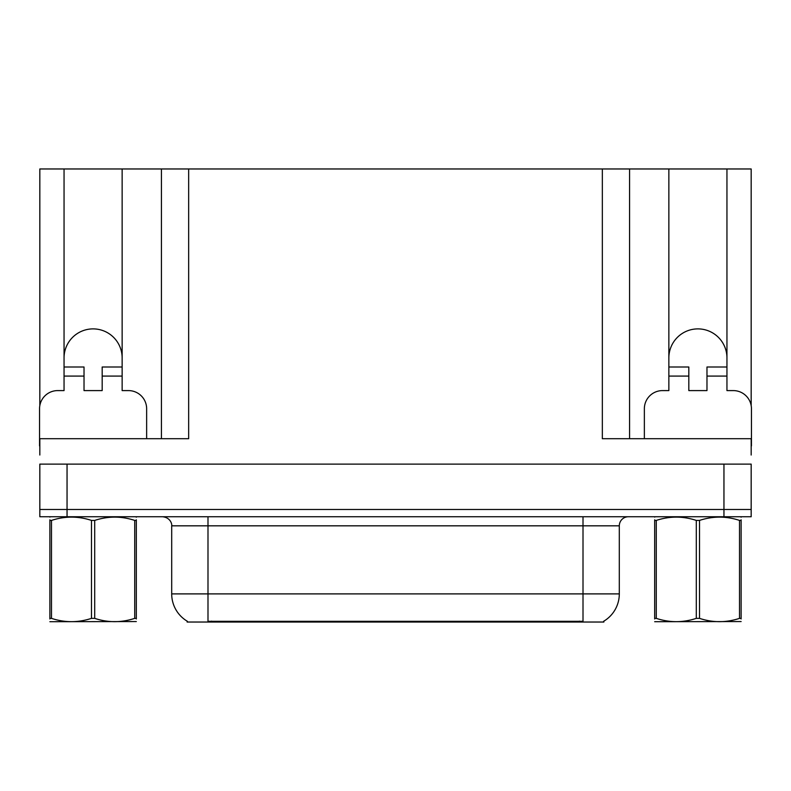 <?xml version="1.0" encoding="UTF-8"?>
<svg xmlns="http://www.w3.org/2000/svg" width="791" height="791" viewBox="0 0 791 791"><rect width="100%" height="100%" fill="white"/><g stroke="black" fill="none" stroke-linecap="round" stroke-linejoin="round"><path stroke-width="1.19" d="M603.879 621.133L603.879 622.033L187.121 622.033L187.121 621.133M64.051 357.928A29.04 29.04 0 0 1 93.101 328.888A29.04 29.04 0 0 1 122.14 357.928M67.047 516.75L751.173 516.75L751.173 509.493L39.827 509.493L39.827 464.109L67.047 464.109L67.047 509.493L39.827 509.493L39.827 516.75L67.047 516.75L67.047 509.493L751.173 509.493L751.173 464.109L67.047 464.109M39.827 445.966A18.153 18.153 0 0 0 39.55 445.956L39.55 408.749A18.153 18.153 0 0 1 57.703 390.596L64.051 390.596L64.051 376.081L84.024 376.081L84.024 390.596L102.177 390.596L102.177 376.081L122.14 376.081L122.14 168.967L602.337 168.967L602.337 438.698L751.173 438.698L751.173 455.033M39.827 455.033L39.827 438.698L188.663 438.698L188.663 168.967M84.024 376.081L84.024 367.004L64.051 367.004L64.051 168.967L39.827 168.967L39.827 405.615M644.358 438.698L644.358 408.749A18.153 18.153 0 0 1 662.512 390.596L668.86 390.596L668.86 376.081L688.823 376.081L688.823 390.596L706.976 390.596L706.976 376.081L726.949 376.081L726.949 168.967L751.173 168.967L751.173 405.615M161.433 168.967L161.433 438.698M602.337 168.967L629.567 168.967L629.567 438.698L629.567 168.967L668.86 168.967L668.86 376.081M726.949 168.967L668.86 168.967M64.051 168.967L122.14 168.967M726.949 357.928A29.04 29.04 0 0 0 697.899 328.888A29.04 29.04 0 0 0 668.86 357.928M187.388 621.301A31.769 31.769 0 0 1 171.696 593.893L207.993 593.893L207.993 621.301L583.007 621.301L583.007 593.893L619.304 593.893L619.304 525.827A9.077 9.077 0 0 1 628.38 516.75M171.696 593.893L171.696 525.827C172.151 524.354 170.599 517.591 162.62 516.75M603.612 621.301A31.769 31.769 0 0 0 619.304 593.893M751.173 516.75L751.173 509.493M122.14 376.081L122.14 390.596L128.488 390.596A18.153 18.153 0 0 1 146.642 408.749L146.642 438.698M122.14 367.004L102.177 367.004L102.177 376.081M64.051 367.004L64.051 376.081M688.823 376.081L688.823 367.004L668.86 367.004M726.949 376.081L726.949 390.596L733.297 390.596A18.153 18.153 0 0 1 751.45 408.749L751.45 445.956A18.153 18.153 0 0 0 751.173 445.966M726.949 367.004L706.976 367.004L706.976 376.081M136.319 621.558L49.873 621.706M136.319 618.957L136.319 618.364C136.319 622.754 136.319 622.754 136.319 618.364L134.717 618.364L134.717 520.419C121.428 516.029 108.09 516.029 94.702 520.419L91.489 520.419C78.21 516.029 64.872 516.029 51.484 520.419L49.873 520.419C49.873 516.029 49.873 516.029 49.873 520.419L49.873 519.825M94.702 520.419L94.702 618.364C107.981 622.754 121.32 622.754 134.717 618.364M94.702 618.364L91.489 618.364L91.489 520.419M136.319 519.825L136.319 520.419C136.319 516.029 136.319 516.029 136.319 520.419L134.717 520.419M136.319 517.176L135.755 516.75M136.319 520.419L136.319 618.364M51.484 520.419L51.484 618.364L49.873 618.364L49.873 520.419M51.484 618.364C64.763 622.754 78.101 622.754 91.489 618.364M49.873 618.364C49.873 622.754 49.873 622.754 49.873 618.364L49.873 618.957M741.127 621.558L654.681 621.706M741.127 618.957L741.127 618.364C741.127 622.754 741.127 622.754 741.127 618.364L739.516 618.364L739.516 520.419C726.237 516.029 712.899 516.029 699.511 520.419L696.298 520.419C683.019 516.029 669.68 516.029 656.283 520.419L654.681 520.419C654.681 516.029 654.681 516.029 654.681 520.419L654.681 519.825M699.511 520.419L699.511 618.364C712.79 622.754 726.128 622.754 739.516 618.364M699.511 618.364L696.298 618.364L696.298 520.419M741.127 519.825L741.127 520.419C741.127 516.029 741.127 516.029 741.127 520.419L739.516 520.419M741.127 517.176L740.564 516.75M741.127 520.419L741.127 618.364M656.283 520.419L656.283 618.364L654.681 618.364L654.681 520.419M656.283 618.364C669.572 622.754 682.91 622.754 696.298 618.364M654.681 618.364C654.681 622.754 654.681 622.754 654.681 618.364L654.681 618.957M723.953 464.109L723.953 516.75M579.378 622.033L579.378 621.133M211.622 622.033L211.622 621.133M583.007 516.75L583.007 525.827L171.696 525.827M619.304 525.827L583.007 525.827L583.007 593.893L207.993 593.893L207.993 516.75M50.436 516.75L49.873 517.077M655.245 516.75L654.681 517.077"/></g></svg>
